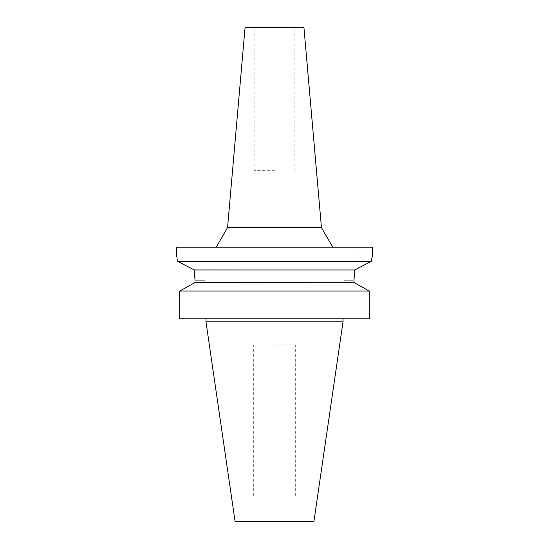 <?xml version="1.0" encoding="UTF-8"?>
<svg xmlns="http://www.w3.org/2000/svg" width="549" height="549" viewBox="0 0 549 549"><rect width="100%" height="100%" fill="white"/><g stroke="black" fill="none" stroke-linecap="round" stroke-linejoin="round"><path stroke-width="0.41" stroke-dasharray="2.75 2.06" d="M313.904 521.55L235.096 521.55M274.5 496.042L299.027 496.042L274.5 496.042M274.5 344.944L295.3 344.944L274.5 344.944M274.5 170.698L254.091 170.698L274.5 170.698M245.067 27.45L303.933 27.45M227.554 227.602L321.446 227.602M176.387 247.222L372.613 247.222M371.165 261.475L177.931 261.53M371.996 257.598L372.256 256.513M372.352 256.122L372.613 255.072L343.962 255.072L343.962 280.292L343.962 255.072M354.311 273.21L354.661 269.971L356.177 269.188M194.078 269.834L354.661 269.971M183.565 264.419L188.039 266.718M176.565 255.765L176.709 256.356M177.08 257.92L177.835 261.475M205.038 255.072L205.038 280.292L205.038 255.072L176.387 255.072M194.977 278.24L195.005 280.292L205.038 280.292L205.038 318.845L179.681 318.845L369.319 318.845L369.319 291.059L367.24 289.899M343.962 318.845L343.962 280.292L343.962 318.845L369.319 318.845L343.962 318.845M195.005 280.292L205.038 280.292L205.038 318.845L179.681 318.845L179.681 291.059L369.319 291.059M195.005 282.557L353.995 282.557L353.995 280.292L343.962 280.292L353.995 280.292M354.352 282.756L360.624 286.221M343.029 321.789L205.971 321.789M299.027 521.55L299.027 496.042M249.973 521.55L249.973 496.042M295.3 496.042L295.3 344.944M253.7 496.042L253.7 344.944M294.909 344.944L294.909 170.698M254.091 344.944L254.091 170.698M294.12 170.698L294.12 27.45M254.88 170.698L254.88 27.45"/><path stroke-width="0.82" d="M321.446 227.602L303.933 27.45L245.067 27.45L227.554 227.602L321.446 227.602L332.776 247.222M195.005 280.292L194.339 269.971L177.835 261.475C175.954 252.979 175.954 252.979 177.835 261.475L371.165 261.475L372.613 255.072L372.613 247.222L176.387 247.222L176.565 255.765M356.177 269.188L371.165 261.475L371.996 257.598M372.256 256.513L372.352 256.122M371.165 261.475L354.661 269.971L353.995 280.292L354.311 273.21M177.931 261.53L183.565 264.419M188.039 266.718L194.078 269.834M176.709 256.356L177.08 257.92M354.661 269.971L194.339 269.971L194.49 271.22M194.497 271.254L194.977 278.24M195.005 282.557L179.681 291.059L195.005 282.557L354.352 282.756M353.995 280.292L353.995 282.557L369.319 291.059L369.319 318.845L179.681 318.845L179.681 291.059L369.319 291.059M360.624 286.221L367.24 289.899M343.029 321.789L313.904 521.55L235.096 521.55L205.971 321.789L343.029 321.789L343.029 318.845M227.554 227.602L216.224 247.222M205.971 321.789L205.971 318.845"/></g></svg>
